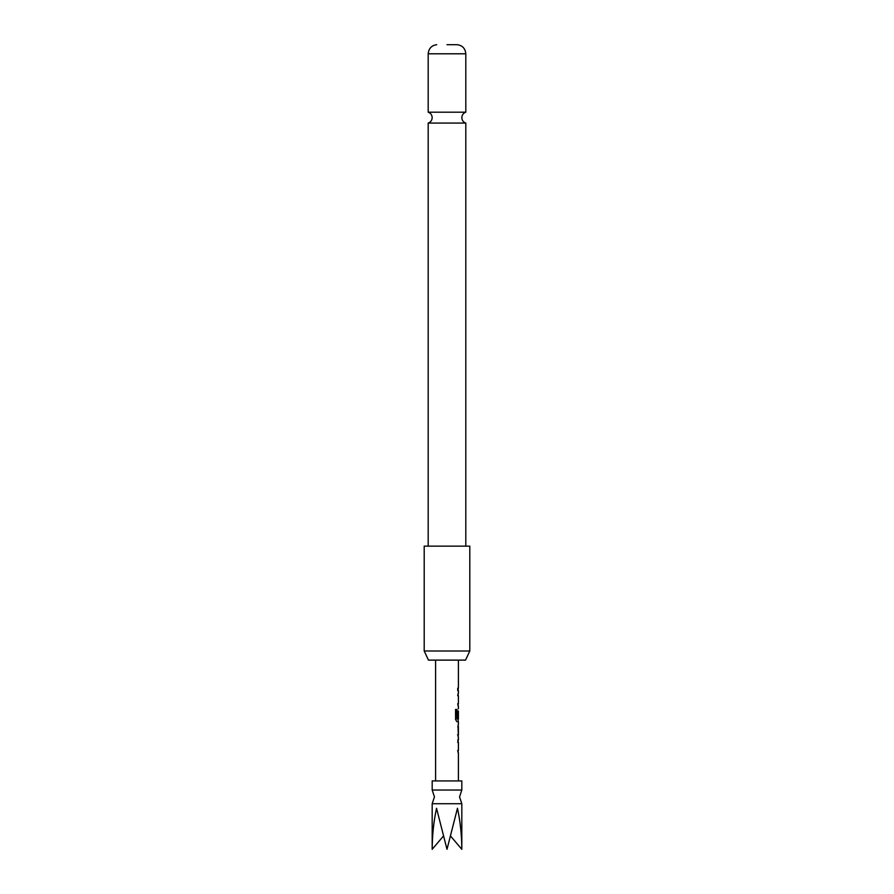 <?xml version="1.0" encoding="UTF-8"?>
<svg xmlns="http://www.w3.org/2000/svg" width="894" height="894" viewBox="0 0 894 894"><rect width="100%" height="100%" fill="white"/><g stroke="black" fill="none" stroke-linecap="round" stroke-linejoin="round"><path stroke-width="1.34" d="M461.818 803.717L432.182 803.717L434.462 796.878L432.182 790.039L461.818 790.039L459.538 796.878L461.818 803.717L461.818 849.3C461.751 835.287 460.309 821.608 457.471 808.277L447 849.3L436.529 808.277C433.691 821.608 432.249 835.287 432.182 849.3L443.335 836.181M447 123.07L465.808 123.07C463.293 122.132 461.963 120.321 461.818 117.639C461.963 114.957 463.293 113.147 465.808 112.197L428.192 112.197C430.707 113.147 432.037 114.957 432.182 117.639C432.037 120.321 430.707 122.132 428.192 123.07L447 123.07M461.818 790.039L461.818 780.92L432.182 780.92L432.182 790.039M458.32 742.378L457.717 742.378L458.164 740.143M457.717 739.986L458.276 739.986M458.164 752.67L457.717 750.435L458.32 750.435L457.717 750.435M458.264 737.271L458.264 724.431M458.298 726.978L457.728 726.822L458.309 726.822L458.309 734.879L457.516 734.879M458.164 721.559L456.879 721.715L455.56 719.48L455.56 709.434L456.957 709.434L456.957 718.899L458.32 719.055M458.298 711.166L458.298 717.96L457.717 717.96L458.164 710.998M458.32 695.711L457.717 695.711L458.164 693.465M458.164 706.003L457.717 703.768L458.32 703.768M457.717 688.212L457.717 690.604M465.539 660.118L428.461 660.118L424.203 651L469.797 651L465.539 660.118M469.797 651L469.797 546.156L424.203 546.156L424.203 651M447 44.7L457.259 44.7L447 44.7M450.665 836.181L461.818 849.3M456.756 709.434L457.035 719.055M458.063 711.166L458.063 717.96M458.063 726.978L458.298 734.723M457.259 44.7C462.444 45.438 465.293 48.477 465.808 53.796L428.192 53.796L428.192 112.197M458.398 660.118L458.398 688.212M458.398 690.604L458.398 693.319M458.398 695.711L458.398 703.768M458.398 706.159L458.398 708.875M458.398 710.998L458.398 719.055M458.398 721.715L458.398 724.431M458.398 726.822L458.398 734.879M458.398 737.271L458.398 739.986M458.398 742.378L458.398 750.435M458.398 752.826L458.398 780.92M465.808 53.796L465.808 112.197M465.808 123.07L465.808 546.156M428.192 123.07L428.192 546.156M436.741 44.7C431.556 45.438 428.707 48.477 428.192 53.796M435.601 660.118L435.601 780.92M432.182 803.717L432.182 849.3M458.164 688.212L458.164 690.604M458.164 693.319L458.164 695.711M458.164 703.768L458.164 706.159M458.164 719.055L458.164 721.715M458.164 724.576L458.164 726.822M458.164 734.879L458.164 737.125M458.164 739.986L458.164 742.378M458.164 750.435L458.164 752.826"/></g></svg>
